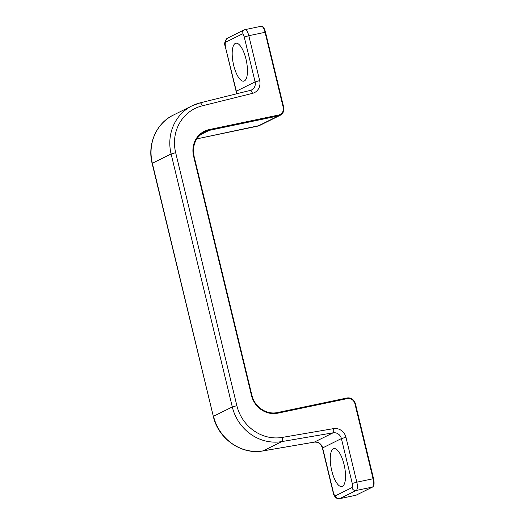 <?xml version="1.0" encoding="UTF-8"?>
<svg xmlns="http://www.w3.org/2000/svg" width="525" height="525" viewBox="0 0 525 525"><rect width="100%" height="100%" fill="white"/><g stroke="black" fill="none" stroke-linecap="round" stroke-linejoin="round"><path stroke-width="0.79" d="M333.362 448.829A19.359 6.681 -101.8 0 0 332.148 472.224A19.359 6.681 -101.8 0 0 343.416 485.533A19.359 6.681 -101.8 0 0 344.439 466.207A19.359 6.681 -101.8 0 0 335.744 448.914A19.359 6.681 -101.8 0 0 333.362 448.829M244.361 80.942A19.359 6.681 78.2 0 1 232.969 61.937A19.359 6.681 78.2 0 1 237.668 43.529A19.359 6.681 78.2 0 1 246.363 60.821A19.359 6.681 78.2 0 1 245.346 80.148A19.359 6.681 78.2 0 1 244.361 80.942M355.373 403.738L354.926 403.764A6.635 6.208 63.7 0 0 347.274 398.613L346.887 398.009L277.469 412.558L277.83 413.162A22.864 21.374 -116.3 0 1 251.475 395.417L193.581 156.115A22.864 21.374 63.7 0 1 209.226 129.57L278.663 115.021L278.604 115.848A7.376 6.897 63.7 0 0 280.147 115.316A7.376 6.897 63.7 0 0 283.651 107.284L283.211 107.31A6.635 6.208 -116.3 0 1 278.663 115.021M346.913 398.002A7.376 6.897 -116.3 0 1 355.359 403.699M373.518 478.741L373.072 478.767L354.926 403.764M356.18 495.154L355.812 495.285A7.376 2.546 -101.8 0 0 356.029 495.213A0.735 0.689 -116.3 0 0 356.18 495.154L372.612 487.023A0.735 0.689 -116.3 0 1 372.455 487.075A7.376 2.546 -101.8 0 0 373.072 478.767L356.816 482.18A7.376 2.546 78.2 0 1 356.193 490.481L339.767 498.619A7.376 2.546 78.2 0 1 339.55 498.691C335.764 499.57 333.132 494.169 333.283 492.923L322.422 448.028C320.906 443.763 318.176 441.801 314.226 442.142A3.688 1.26 80.3 0 1 314.101 442.148M250.294 90.405A3.688 1.28 76 0 1 250.386 90.372L200.064 102.88A3.688 1.28 76 0 0 199.973 102.913A44.251 41.37 63.7 0 0 192.117 105.794A44.251 41.37 63.7 0 0 171.104 153.969L232.306 406.96L236.867 405.674A40.563 37.918 63.7 0 0 282.332 437.404A3.688 1.26 -99.7 0 1 281.899 441.577L263.123 450.877A3.688 1.26 80.3 0 1 263.005 450.916L314.226 442.142A3.688 1.26 80.3 0 0 314.35 442.102L333.126 432.81L281.899 441.577A44.251 41.37 -116.3 0 1 232.306 406.96L213.531 416.259A44.251 41.37 63.7 0 0 263.123 450.877L314.35 442.102A7.376 6.897 -116.3 0 1 322.619 447.871L333.473 492.765A3.688 1.273 -101.8 0 0 335.514 495.758A3.688 3.445 63.7 0 0 339.767 498.619L356.029 495.213L372.455 487.075L356.193 490.481A3.688 3.445 63.7 0 1 351.94 487.62A3.688 1.273 -101.8 0 0 352.255 483.466L356.816 482.18L345.955 437.286L341.394 438.578A7.376 6.897 63.7 0 0 333.126 432.81A3.688 1.26 -99.7 0 0 333.552 428.63A11.064 10.342 -116.3 0 1 345.955 437.286M194.02 156.089L251.915 395.391A22.129 20.685 63.7 0 0 277.423 412.565L277.449 412.558C266.713 415.124 254.454 406.901 251.954 395.364L251.475 395.417M347.274 398.613L277.83 413.162M173.342 115.093L192.117 105.794L200.064 102.88A3.688 1.28 76 0 1 202.125 105.879A40.563 37.918 -116.3 0 0 175.665 152.677L171.104 153.969L152.329 163.262L213.334 416.417L152.132 163.419C147.157 144.27 156.358 123.119 173.342 115.093A44.251 41.37 -116.3 0 0 152.329 163.262L152.132 163.419M352.255 483.466L341.394 438.578L322.422 448.028M335.514 495.758L351.94 487.62M282.332 437.404L333.552 428.63M265.506 32.281L283.69 107.257C284.333 110.887 283.152 113.571 280.147 115.316L259.494 125.541A7.376 6.897 -116.3 0 1 257.952 126.079L257.906 126.085M194.014 156.05A22.129 20.685 -116.3 0 1 204.527 132.005A22.129 20.685 -116.3 0 1 209.16 130.397L278.604 115.848L257.952 126.079L196.823 138.882L259.494 125.541M202.125 105.879L252.446 93.371A11.064 10.342 63.7 0 0 259.665 80.607L248.804 35.713L265.066 32.307L283.211 107.31M175.665 152.677L236.867 405.674M265.545 32.248L265.066 32.307A7.376 2.546 78.2 0 0 261.201 26.25C262.913 26.027 264.364 28.028 265.545 32.248M204.527 132.005C195.615 137.183 192.124 145.202 194.06 156.056L193.581 156.115M200.458 134.708L209.16 130.397L209.226 129.57M236.499 93.824A7.376 6.897 63.7 0 0 236.329 91.193L236.322 93.863M242.202 34.013A3.688 1.273 78.2 0 1 244.243 37.006L255.104 81.893L236.329 91.193L225.271 46.456C224.004 43.693 224.759 40.917 227.528 38.135A3.688 3.445 -116.3 0 0 225.776 42.151L242.202 34.013A3.688 3.445 -116.3 0 1 243.954 29.997L227.528 38.135M225.468 46.298A3.688 1.273 78.2 0 1 225.776 42.151M244.243 37.006L248.804 35.713A7.376 2.546 -101.8 0 0 244.945 29.656L243.954 29.997M252.446 93.371A3.688 1.28 76 0 0 250.386 90.372L251.6 89.926A7.376 6.897 -116.3 0 0 255.104 81.893L259.665 80.607M251.6 89.926A7.376 6.897 -116.3 0 1 250.471 90.359M372.612 487.023C374.161 485.992 374.476 483.223 373.557 478.715L355.412 403.705C353.948 399.453 351.113 397.556 346.887 398.009L277.449 412.558M263.005 450.916C241.579 455.129 218.21 438.795 213.334 416.417M355.812 495.285L339.55 498.691M236.132 91.35L225.271 46.456M261.201 26.25L244.945 29.656"/></g></svg>
